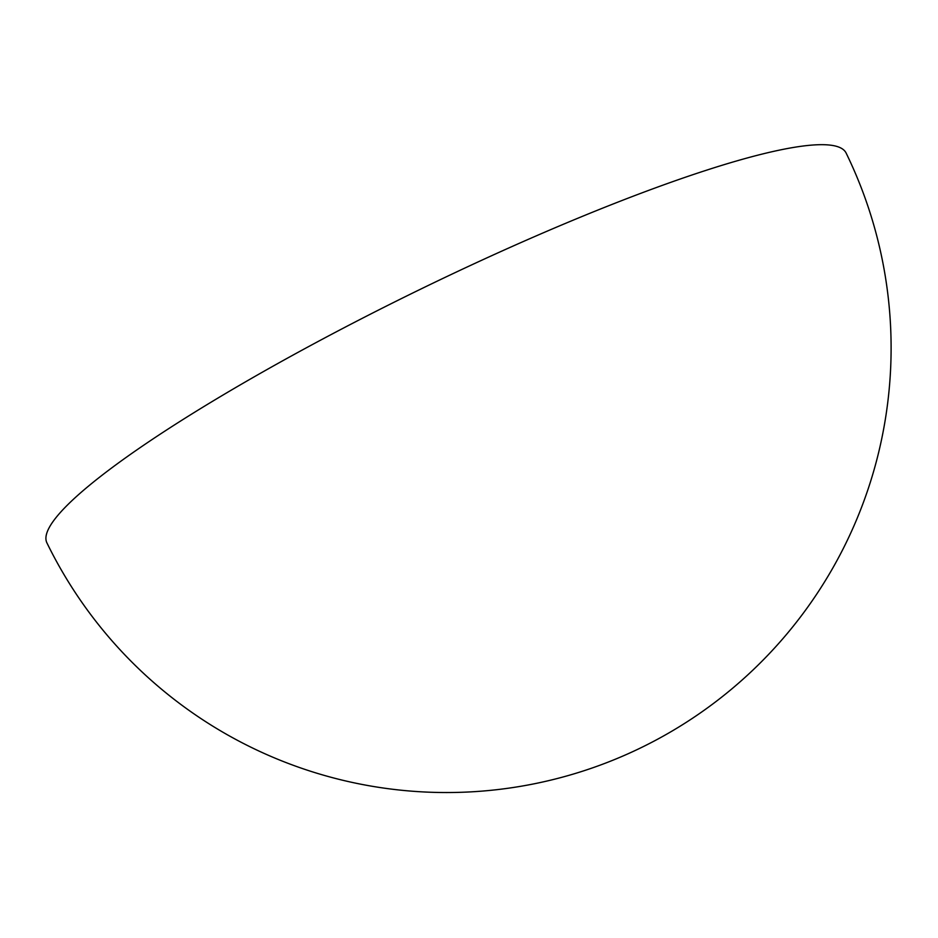 <?xml version="1.0" encoding="UTF-8"?>
<svg xmlns="http://www.w3.org/2000/svg" width="938" height="938" viewBox="0 0 938 938"><rect width="100%" height="100%" fill="white"/><g stroke="black" fill="none" stroke-linecap="round" stroke-linejoin="round"><path stroke-width="1.41" d="M46.9 542.844A444.6 64.183 -26 0 1 418.371 290.252A444.6 64.183 -26 0 1 846.111 153.035A444.6 444.6 0 0 1 712.868 703.91A444.6 444.6 0 0 1 46.9 542.844"/></g></svg>
